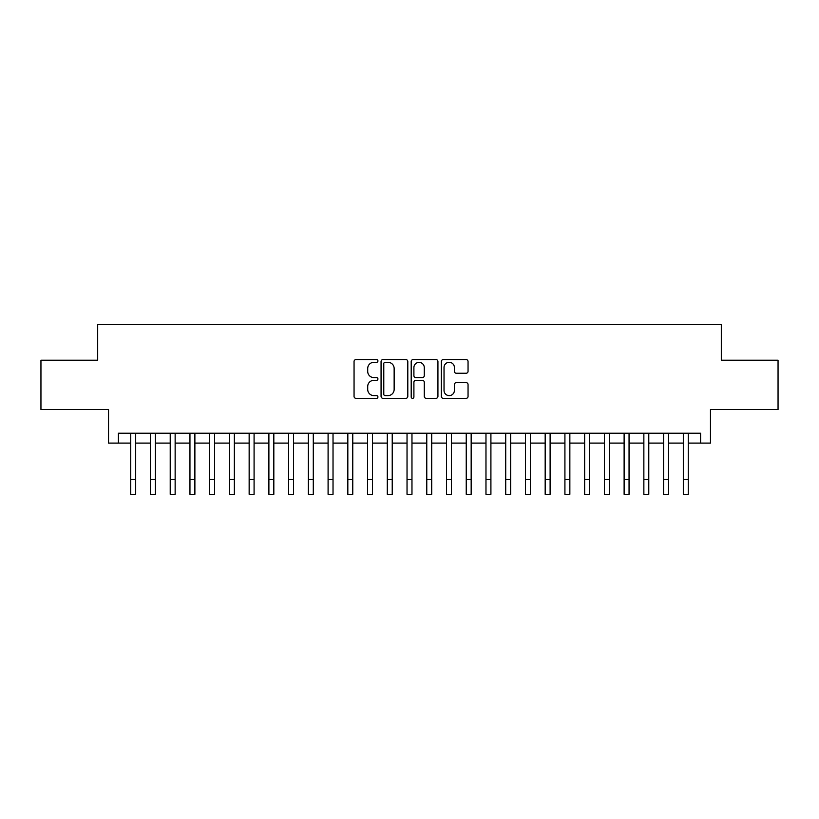 <?xml version="1.0" encoding="UTF-8"?>
<svg xmlns="http://www.w3.org/2000/svg" width="819" height="819" viewBox="0 0 819 819"><rect width="100%" height="100%" fill="white"/><g stroke="black" fill="none" stroke-linecap="round" stroke-linejoin="round"><path stroke-width="1.23" d="M377.928 360.944A1.351 1.351 0 0 0 376.566 359.592L355.989 359.592A1.935 1.935 0 0 0 354.054 361.527L354.054 396.396A1.935 1.935 0 0 0 355.989 398.331L376.566 398.331A1.351 1.351 0 0 0 377.928 396.98A1.351 1.351 0 0 0 376.566 395.618L373.904 395.618A6.194 6.194 0 0 1 367.711 389.424L367.711 386.517A6.194 6.194 0 0 1 373.904 380.313L376.566 380.313A1.351 1.351 0 0 0 377.928 378.962A1.351 1.351 0 0 0 376.566 377.6L373.904 377.6A6.194 6.194 0 0 1 367.711 371.406L367.711 368.499A6.194 6.194 0 0 1 373.904 362.305L376.566 362.305A1.351 1.351 0 0 0 377.928 360.944M466.113 373.249A1.935 1.935 0 0 0 468.048 371.304L468.048 361.527A1.935 1.935 0 0 0 466.113 359.592L443.253 359.592A1.935 1.935 0 0 0 441.318 361.527L441.318 396.396A1.935 1.935 0 0 0 443.253 398.331L466.113 398.331A1.935 1.935 0 0 0 468.048 396.396L468.048 384.582A1.935 1.935 0 0 0 466.113 382.637L456.326 382.637A1.935 1.935 0 0 0 454.391 384.582L454.391 390.438A5.18 5.18 0 0 1 449.211 395.618A5.18 5.18 0 0 1 444.031 390.438L444.031 367.485A5.18 5.18 0 0 1 449.211 362.305A5.18 5.18 0 0 1 454.391 367.485L454.391 371.304A1.935 1.935 0 0 0 456.326 373.249L466.113 373.249M118.407 443.099L118.407 433.231L700.593 433.231L700.593 443.099L710.462 443.099L710.462 409.551L778.05 409.551L778.05 360.217L721.314 360.217L721.314 324.693L97.686 324.693L97.686 360.217L40.95 360.217L40.95 409.551L108.538 409.551L108.538 443.099L130.743 443.099M407.801 361.527A1.935 1.935 0 0 0 405.866 359.592L383.005 359.592A1.935 1.935 0 0 0 381.07 361.527L381.07 396.396A1.935 1.935 0 0 0 383.005 398.331L405.866 398.331A1.935 1.935 0 0 0 407.801 396.396L407.801 361.527M413.134 359.592L435.995 359.592A1.935 1.935 0 0 1 437.93 361.527L437.93 396.396A1.935 1.935 0 0 1 435.995 398.331L426.208 398.331A1.935 1.935 0 0 1 424.273 396.396L424.273 382.258A1.935 1.935 0 0 0 422.338 380.313L415.847 380.313A1.935 1.935 0 0 0 413.902 382.258L413.902 396.98A1.351 1.351 0 0 1 412.551 398.331A1.351 1.351 0 0 1 411.199 396.98L411.199 361.527A1.935 1.935 0 0 1 413.134 359.592M135.678 443.099L150.481 443.099M155.415 443.099L170.219 443.099M175.143 443.099L189.947 443.099M194.881 443.099L209.684 443.099M214.619 443.099L229.422 443.099M234.357 443.099L249.15 443.099M254.085 443.099L268.888 443.099M273.822 443.099L288.626 443.099M293.56 443.099L308.353 443.099M313.288 443.099L328.091 443.099M333.026 443.099L347.829 443.099M352.764 443.099L367.567 443.099M372.502 443.099L387.295 443.099M392.229 443.099L407.033 443.099M411.967 443.099L426.771 443.099M431.705 443.099L446.498 443.099M451.433 443.099L466.236 443.099M471.171 443.099L485.974 443.099M490.909 443.099L505.712 443.099M510.647 443.099L525.44 443.099M530.374 443.099L545.178 443.099M550.112 443.099L564.915 443.099M569.85 443.099L584.643 443.099M589.578 443.099L604.381 443.099M609.316 443.099L624.119 443.099M629.053 443.099L643.857 443.099M648.781 443.099L663.585 443.099M668.519 443.099L683.322 443.099M688.257 443.099L700.593 443.099M385.145 362.305A1.351 1.351 0 0 0 383.783 363.656L383.783 394.267A1.351 1.351 0 0 0 385.145 395.618L387.95 395.618A6.194 6.194 0 0 0 394.144 389.424L394.144 368.499A6.194 6.194 0 0 0 387.95 362.305L385.145 362.305M424.273 367.577A5.18 5.18 0 0 0 419.093 362.397A5.18 5.18 0 0 0 413.902 367.577L413.902 375.665A1.935 1.935 0 0 0 415.847 377.6L422.338 377.6A1.935 1.935 0 0 0 424.273 375.665L424.273 367.577M130.743 479.514L135.678 479.514L135.678 494.307L130.743 494.307L130.743 433.231M135.678 479.514L135.678 433.231M150.481 479.514L155.415 479.514L155.415 494.307L150.481 494.307L150.481 433.231M155.415 479.514L155.415 433.231M170.219 479.514L175.143 479.514L175.143 494.307L170.219 494.307L170.219 433.231M175.143 479.514L175.143 433.231M189.947 479.514L194.881 479.514L194.881 494.307L189.947 494.307L189.947 433.231M194.881 479.514L194.881 433.231M209.684 479.514L214.619 479.514L214.619 494.307L209.684 494.307L209.684 433.231M214.619 479.514L214.619 433.231M229.422 479.514L234.357 479.514L234.357 494.307L229.422 494.307L229.422 433.231M234.357 479.514L234.357 433.231M249.15 479.514L254.085 479.514L254.085 494.307L249.15 494.307L249.15 433.231M254.085 479.514L254.085 433.231M268.888 479.514L273.822 479.514L273.822 494.307L268.888 494.307L268.888 433.231M273.822 479.514L273.822 433.231M288.626 479.514L293.56 479.514L293.56 494.307L288.626 494.307L288.626 433.231M293.56 479.514L293.56 433.231M308.353 479.514L313.288 479.514L313.288 494.307L308.353 494.307L308.353 433.231M313.288 479.514L313.288 433.231M328.091 479.514L333.026 479.514L333.026 494.307L328.091 494.307L328.091 433.231M333.026 479.514L333.026 433.231M347.829 479.514L352.764 479.514L352.764 494.307L347.829 494.307L347.829 433.231M352.764 479.514L352.764 433.231M367.567 479.514L372.502 479.514L372.502 494.307L367.567 494.307L367.567 433.231M372.502 479.514L372.502 433.231M387.295 479.514L392.229 479.514L392.229 494.307L387.295 494.307L387.295 433.231M392.229 479.514L392.229 433.231M407.033 479.514L411.967 479.514L411.967 494.307L407.033 494.307L407.033 433.231M411.967 479.514L411.967 433.231M426.771 479.514L431.705 479.514L431.705 494.307L426.771 494.307L426.771 433.231M431.705 479.514L431.705 433.231M446.498 479.514L451.433 479.514L451.433 494.307L446.498 494.307L446.498 433.231M451.433 479.514L451.433 433.231M466.236 479.514L471.171 479.514L471.171 494.307L466.236 494.307L466.236 433.231M471.171 479.514L471.171 433.231M485.974 479.514L490.909 479.514L490.909 494.307L485.974 494.307L485.974 433.231M490.909 479.514L490.909 433.231M505.712 479.514L510.647 479.514L510.647 494.307L505.712 494.307L505.712 433.231M510.647 479.514L510.647 433.231M525.44 479.514L530.374 479.514L530.374 494.307L525.44 494.307L525.44 433.231M530.374 479.514L530.374 433.231M545.178 479.514L550.112 479.514L550.112 494.307L545.178 494.307L545.178 433.231M550.112 479.514L550.112 433.231M564.915 479.514L569.85 479.514L569.85 494.307L564.915 494.307L564.915 433.231M569.85 479.514L569.85 433.231M584.643 479.514L589.578 479.514L589.578 494.307L584.643 494.307L584.643 433.231M589.578 479.514L589.578 433.231M604.381 479.514L609.316 479.514L609.316 494.307L604.381 494.307L604.381 433.231M609.316 479.514L609.316 433.231M624.119 479.514L629.053 479.514L629.053 494.307L624.119 494.307L624.119 433.231M629.053 479.514L629.053 433.231M643.857 479.514L648.781 479.514L648.781 494.307L643.857 494.307L643.857 433.231M648.781 479.514L648.781 433.231M663.585 479.514L668.519 479.514L668.519 494.307L663.585 494.307L663.585 433.231M668.519 479.514L668.519 433.231M683.322 479.514L688.257 479.514L688.257 494.307L683.322 494.307L683.322 433.231M688.257 479.514L688.257 433.231"/></g></svg>
